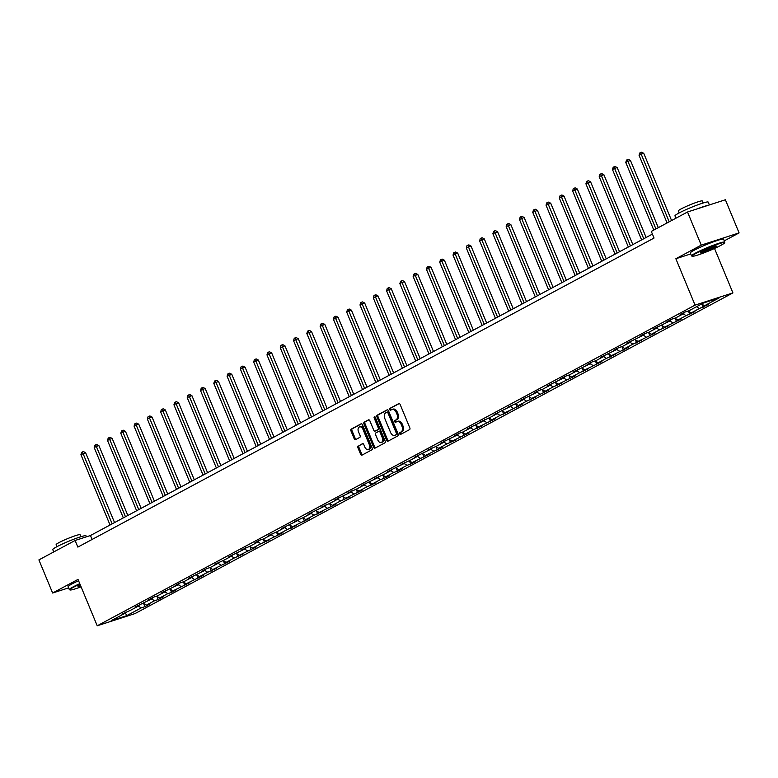 <?xml version="1.0" encoding="UTF-8"?>
<svg xmlns="http://www.w3.org/2000/svg" width="778" height="778" viewBox="0 0 778 778"><rect width="100%" height="100%" fill="white"/><g stroke="black" fill="none" stroke-linecap="round" stroke-linejoin="round"><path stroke-width="1.17" d="M399.688 433.803A0.992 0.661 -107.9 0 0 400.651 434.396L409.539 429.631A1.41 0.943 -107.9 0 0 409.831 427.881L400.135 404.472A1.41 0.943 -107.9 0 0 398.764 403.617L389.875 408.382A0.992 0.661 -107.9 0 0 390.634 410.201L391.781 409.588A4.522 3.005 -107.9 0 1 392.112 409.442A4.522 3.005 -107.9 0 1 396.177 412.311L396.984 414.266A4.522 3.005 -107.9 0 1 396.031 419.857L394.884 420.48A0.992 0.661 -107.9 0 0 395.642 422.298L396.79 421.686A4.522 3.005 -107.9 0 1 397.12 421.54A4.522 3.005 -107.9 0 1 401.185 424.409L402.002 426.363A4.522 3.005 -107.9 0 1 401.049 431.955L399.892 432.578A0.992 0.661 -107.9 0 0 399.688 433.803M397.12 421.54L398.151 421.209A4.522 3.005 -107.9 0 1 402.216 424.078L403.023 426.033A4.522 3.005 -107.9 0 1 402.07 431.625L400.923 432.247A0.992 0.661 -107.9 0 0 401.254 434.075M399.26 403.568L390.896 408.051A0.992 0.661 -107.9 0 0 391.227 409.88M392.112 409.442L393.133 409.111A4.522 3.005 -107.9 0 1 397.198 411.98L398.015 413.935A4.522 3.005 -107.9 0 1 397.062 419.527L395.905 420.149A0.992 0.661 -107.9 0 0 396.245 421.977M358.201 445.959A1.41 0.943 -107.9 0 0 357.899 447.71L360.622 454.274A1.41 0.943 -107.9 0 0 362.003 455.13L371.865 449.83A1.41 0.943 -107.9 0 0 372.166 448.089L362.46 424.671A1.41 0.943 -107.9 0 0 361.089 423.816L351.228 429.116A1.41 0.943 -107.9 0 0 350.927 430.866L354.214 438.792A1.41 0.943 -107.9 0 0 355.585 439.648L359.806 437.382A1.41 0.943 -107.9 0 0 360.107 435.631L358.473 431.702A3.783 2.519 -107.9 0 1 359.553 426.898A3.783 2.519 -107.9 0 1 362.947 429.3L369.336 444.715A3.783 2.519 -107.9 0 1 368.257 449.509A3.783 2.519 -107.9 0 1 364.863 447.117L363.803 444.539A1.41 0.943 -107.9 0 0 362.422 443.693L359.222 445.629A1.41 0.943 -107.9 0 0 358.93 447.379L361.644 453.944A1.41 0.943 -107.9 0 0 362.529 454.848M78.004 579.406L52.622 593.021L38.9 559.897L75.106 540.477L77.849 547.099L654.055 238.039L651.312 231.416L687.519 211.995L701.241 245.128L675.858 258.743L695.065 305.122L97.221 625.784L78.004 579.406M386.627 440.329A1.41 0.943 -107.9 0 0 388.008 441.175L397.869 435.884A1.41 0.943 -107.9 0 0 398.171 434.134L388.475 410.726A1.41 0.943 -107.9 0 0 387.094 409.87L377.233 415.16A1.41 0.943 -107.9 0 0 376.931 416.911L386.627 440.329L387.648 439.998A1.41 0.943 -107.9 0 0 388.533 440.893M384.867 442.857L375.006 448.157A1.41 0.943 -107.9 0 1 373.625 447.301L363.929 423.884A1.41 0.943 -107.9 0 1 364.23 422.143L368.451 419.877A1.41 0.943 -107.9 0 1 369.822 420.723L373.761 430.224A1.41 0.943 -107.9 0 0 375.132 431.07L377.933 429.573A1.41 0.943 -107.9 0 0 378.234 427.822L374.14 417.932A0.992 0.661 -107.9 0 1 375.307 417.309L385.168 441.107A1.41 0.943 -107.9 0 1 384.867 442.857M695.065 305.122L732.925 292.898L135.08 613.56L97.221 625.784M143.599 603.417L144.951 606.675L150.066 603.942L146.332 605.148L154.511 600.762L158.245 599.556L163.351 596.814L159.616 598.019L167.795 593.633L171.53 592.428L176.645 589.685L172.911 590.891L189.929 582.557L186.195 583.763L203.223 575.428L199.489 576.634L207.668 572.248L216.508 568.3L212.773 569.506L229.802 561.171L226.067 562.377L234.246 557.991L243.086 554.043L239.352 555.249L256.38 546.915L252.646 548.12L260.825 543.734L269.665 539.786L265.93 540.992L282.959 532.658L279.224 533.864L287.403 529.478L296.243 525.529L292.509 526.735L309.537 518.401L305.803 519.607L313.981 515.221L322.821 511.272L319.087 512.478L336.115 504.144L332.381 505.35L340.56 500.964L349.4 497.016L345.665 498.221L362.694 489.887L358.959 491.093L367.138 486.707L375.978 482.768L372.244 483.974L380.423 479.579L384.157 478.373L389.272 475.64L385.538 476.846L393.717 472.46L397.451 471.254L402.557 468.512L398.822 469.718L407.001 465.332L410.735 464.126L415.851 461.383L412.116 462.589L429.135 454.255L425.401 455.461L442.429 447.126L438.695 448.332L446.873 443.946L455.714 439.998L451.979 441.204L469.008 432.869L465.273 434.075L473.452 429.689L482.292 425.741L478.558 426.947L495.586 418.613L491.852 419.819L500.03 415.433L508.87 411.484L505.136 412.69L522.164 404.356L518.43 405.562L526.609 401.176L535.449 397.227L531.714 398.433L548.743 390.099L545.008 391.305L553.187 386.919L562.027 382.971L558.293 384.176L575.321 375.842L571.587 377.048L579.766 372.662L588.606 368.714L584.871 369.92L601.9 361.585L598.165 362.791L606.344 358.405L615.184 354.457L611.45 355.663L628.478 347.338L624.744 348.544L632.922 344.148L641.772 340.21L638.028 341.416L655.057 333.081L651.322 334.287L659.501 329.901L668.351 325.953L664.606 327.159L681.635 318.824L677.901 320.03L686.079 315.644L694.929 311.696L691.185 312.902L699.364 308.516L708.213 304.568L704.479 305.773L718.96 298.003L703.409 303.031L688.929 310.792L685.194 311.997L680.079 314.74L683.813 313.534L684.086 312.591M144.951 606.675L141.217 607.89L126.736 615.651L111.186 620.679L125.666 612.908L121.932 614.114L130.772 610.166L138.951 605.78L135.216 606.986L152.245 598.652L148.51 599.857L153.616 597.115L157.351 595.909L165.529 591.523L161.795 592.729L178.823 584.395L175.089 585.601L180.195 582.858L183.929 581.652L192.108 577.266L188.373 578.472L205.402 570.138L201.667 571.344L206.773 568.601L210.507 567.395L218.686 563.009L214.952 564.215L223.801 560.267L231.98 555.881L228.246 557.087L245.264 548.753L241.53 549.958L250.38 546.02L258.559 541.634L254.824 542.84L259.93 540.097L263.674 538.891L271.843 534.505L268.109 535.711L276.958 531.763L285.137 527.377L281.403 528.583L298.421 520.249L294.687 521.455L303.537 517.506L311.715 513.12L307.981 514.326L325 505.992L321.265 507.198L330.115 503.249L338.294 498.863L334.559 500.069L351.578 491.735L347.844 492.941L356.694 488.992L364.872 484.606L361.138 485.812L378.166 477.478L374.422 478.684L383.272 474.736L391.451 470.35L387.716 471.556L404.745 463.221L401.001 464.427L409.85 460.479L418.029 456.093L414.295 457.299L431.323 448.964L427.579 450.17L436.429 446.222L444.608 441.836L440.873 443.042L457.902 434.708L454.167 435.913L459.273 433.171L463.007 431.965L471.186 427.579L467.452 428.785L484.48 420.451L480.746 421.657L489.586 417.718L497.764 413.322L494.03 414.538L511.058 406.204L507.324 407.409L516.164 403.461L524.343 399.075L520.608 400.281L537.637 391.947L533.903 393.153L539.008 390.41L542.743 389.204L550.921 384.818L547.187 386.024L564.215 377.69L560.481 378.896L565.587 376.153L569.321 374.947L577.5 370.561L573.765 371.767L590.794 363.433L587.059 364.639L592.165 361.896L595.899 360.691L604.078 356.305L600.344 357.51L617.372 349.176L613.638 350.382L618.743 347.64L622.478 346.434L630.657 342.048L626.922 343.254L643.951 334.919L640.216 336.125L645.322 333.383L649.056 332.177L657.235 327.791L653.501 328.997L670.529 320.662L666.795 321.868L671.9 319.126L675.635 317.92L683.813 313.534M143.366 603.271L146.332 605.148M151.671 598.963L154.511 600.762M138.951 605.78L139.223 604.837M156.65 596.143L159.616 598.019M164.955 591.834L167.795 593.633M152.245 598.652L152.517 597.708M169.944 589.014L172.911 590.891M178.25 584.706L181.089 586.505M165.529 591.523L165.802 590.58M183.229 581.886L186.195 583.763M191.534 577.577L194.374 579.377M178.823 584.395L179.096 583.451M196.523 574.757L199.489 576.634M204.828 570.449L207.668 572.248M192.108 577.266L192.38 576.323M209.807 567.629L212.773 569.506M218.112 563.321L220.952 565.12M205.402 570.138L205.674 569.195M223.101 560.5L226.067 562.377M231.406 556.192L234.246 557.991M218.686 563.009L218.958 562.076M236.386 553.372L239.352 555.249M244.691 549.064L247.53 550.863M231.98 555.881L232.252 554.947M249.68 546.244L252.646 548.12M257.985 541.935L260.825 543.734M245.264 548.753L245.537 547.819M262.964 539.115L265.93 540.992M271.269 534.807L274.109 536.606M258.559 541.634L258.831 540.691M276.258 531.987L279.224 533.864M284.563 527.678L287.403 529.478M271.843 534.505L272.115 533.562M289.542 524.858L292.509 526.735M297.848 520.55L300.687 522.349M285.137 527.377L285.409 526.434M302.837 517.73L305.803 519.607M311.142 513.422L313.981 515.221M298.421 520.249L298.694 519.305M316.121 510.601L319.087 512.478M324.426 506.303L327.266 508.092M311.715 513.12L311.988 512.177M329.415 503.473L332.381 505.35M337.72 499.175L340.56 500.964M325 505.992L325.272 505.048M342.699 496.345L345.665 498.221M351.004 492.046L353.844 493.836M338.294 498.863L338.566 497.92M355.993 489.216L358.959 491.093M364.299 484.918L367.138 486.707M351.578 491.735L351.851 490.792M369.278 482.088L372.244 483.974M377.583 477.789L380.423 479.579M364.872 484.606L365.145 483.663M382.572 474.959L385.538 476.846M390.877 470.661L393.717 472.46M378.166 477.478L378.429 476.535M395.856 467.841L398.822 469.718M404.161 463.532L407.001 465.332M391.451 470.35L391.723 469.406M409.15 460.712L412.116 462.589M417.455 456.404L420.295 458.203M404.745 463.221L405.007 462.278M422.435 453.584L425.401 455.461M430.74 449.276L433.579 451.075M418.029 456.093L418.301 455.149M435.729 446.455L438.695 448.332M444.034 442.147L446.873 443.946M431.323 448.964L431.586 448.021M449.013 439.327L451.979 441.204M457.318 435.019L460.158 436.818M444.608 441.836L444.88 440.893M462.307 432.198L465.273 434.075M470.612 427.89L473.452 429.689M457.902 434.708L458.164 433.764M475.591 425.07L478.558 426.947M483.897 420.762L486.736 422.561M471.186 427.579L471.458 426.645M488.885 417.942L491.852 419.819M497.191 413.633L500.03 415.433M484.48 420.451L484.743 419.517M502.17 410.813L505.136 412.69M510.475 406.505L513.315 408.304M497.764 413.322L498.037 412.389M515.464 403.685L518.43 405.562M523.769 399.377L526.609 401.176M511.058 406.204L511.321 405.26M528.748 396.556L531.714 398.433M537.053 392.248L539.893 394.047M524.343 399.075L524.615 398.132M542.042 389.428L545.008 391.305M550.347 385.12L553.187 386.919M537.637 391.947L537.899 391.003M555.327 382.299L558.293 384.176M563.632 378.001L566.472 379.79M550.921 384.818L551.194 383.875M568.621 375.171L571.587 377.048M576.926 370.873L579.766 372.662M564.215 377.69L564.478 376.746M581.905 368.043L584.871 369.92M590.21 363.744L593.05 365.534M577.5 370.561L577.772 369.618M595.199 360.914L598.165 362.791M603.504 356.616L606.344 358.405M590.794 363.433L591.056 362.49M608.484 353.786L611.45 355.663M616.789 349.487L619.628 351.277M604.078 356.305L604.35 355.361M621.778 346.657L624.744 348.544M630.083 342.359L632.922 344.148M617.372 349.176L617.635 348.233M635.062 339.539L638.028 341.416M643.367 335.23L646.207 337.03M630.657 342.048L630.929 341.104M648.356 332.41L651.322 334.287M656.661 328.102L659.501 329.901M643.951 334.919L644.213 333.976M661.64 325.282L664.606 327.159M669.946 320.974L672.785 322.773M657.235 327.791L657.507 326.848M674.934 318.153L677.901 320.03M683.24 313.845L686.079 315.644M670.529 320.662L670.792 319.719M688.219 311.025L691.185 312.902M696.524 306.717L699.364 308.516M701.639 303.974L704.479 305.773M724.279 240.849L739.1 232.904L701.241 245.128M739.1 232.904L725.378 199.771L687.519 211.995M52.622 593.021L68.6 587.867M714.515 248.454L732.925 292.898M652.421 234.1L90.452 535.517L75.106 540.477M125.433 613.035L126.736 615.651M138.377 606.091L141.217 607.89M125.666 612.908L125.939 611.965M92.086 539.465L90.452 535.517M701.756 304.042L703.098 307.31M688.462 311.171L689.814 314.438M675.178 318.299L676.52 321.567M661.884 325.428L663.235 328.695M648.599 332.556L649.941 335.824M635.305 339.685L636.657 342.942M622.021 346.813L623.363 350.071M608.727 353.941L610.078 357.199M595.442 361.07L596.784 364.328M582.148 368.198L583.5 371.456M568.854 375.327L570.206 378.585M555.57 382.455L556.922 385.713M542.276 389.584L543.628 392.841M528.991 396.712L530.343 399.97M515.697 403.84L517.049 407.098M502.413 410.969L503.765 414.227M489.119 418.097L490.471 421.355M475.835 425.226L477.186 428.484M462.54 432.344L463.892 435.612M449.256 439.473L450.608 442.74M435.962 446.601L437.314 449.869M422.678 453.73L424.029 456.997M409.384 460.858L410.735 464.126M396.099 467.986L397.451 471.254M382.805 475.115L384.157 478.373M369.521 482.243L370.873 485.501M356.227 489.372L357.579 492.63M342.942 496.5L344.294 499.758M329.648 503.629L331 506.886M316.364 510.757L317.716 514.015M303.07 517.885L304.422 521.143M289.786 525.014L291.137 528.272M276.491 532.142L277.843 535.4M263.207 539.271L264.559 542.529M249.913 546.399L251.265 549.657M236.629 553.528L237.98 556.785M223.335 560.646L224.686 563.914M210.05 567.775L211.402 571.042M196.756 574.903L198.108 578.171M183.472 582.032L184.824 585.299M170.178 589.16L171.53 592.428M156.893 596.288L158.245 599.556M675.858 258.743L690.728 253.939M387.59 409.821L378.254 414.83A1.41 0.943 -107.9 0 0 377.952 416.58L387.648 439.998M396.197 434.562A0.992 0.661 -107.9 0 0 396.401 433.336L387.891 412.787A0.992 0.661 -107.9 0 0 386.929 412.184L385.713 412.836A4.522 3.005 -107.9 0 0 384.77 418.438L390.585 432.48A4.522 3.005 -107.9 0 0 394.65 435.349A4.522 3.005 -107.9 0 0 394.981 435.213L397.218 434.231A0.992 0.661 -107.9 0 0 397.432 433.006L396.401 433.336M387.084 412.136L387.95 411.854A0.992 0.661 -107.9 0 1 388.912 412.457L397.432 433.006M395.321 435.096A4.522 3.005 -107.9 0 0 395.671 435.019A4.522 3.005 -107.9 0 0 396.012 434.883L394.981 435.213M397.218 434.231L396.012 434.883M368.947 419.828L365.252 421.812A1.41 0.943 -107.9 0 0 364.95 423.553L374.646 446.971A1.41 0.943 -107.9 0 0 375.531 447.865M375.939 430.808A1.41 0.943 -107.9 0 0 376.153 430.74L378.954 429.242A1.41 0.943 -107.9 0 0 379.256 427.492L375.161 417.601L374.14 417.932M375.054 416.911A0.992 0.661 -107.9 0 0 375.161 417.601M377.836 440.076A3.783 2.519 -107.9 0 0 381.239 442.468A3.783 2.519 -107.9 0 0 382.309 437.674L380.063 432.247A1.41 0.943 -107.9 0 0 378.691 431.391L375.881 432.899A1.41 0.943 -107.9 0 0 375.589 434.639L377.836 440.076M381.239 442.468L382.261 442.137A3.783 2.519 -107.9 0 0 383.33 437.343L382.309 437.674M378.905 431.323L379.713 431.061A1.41 0.943 -107.9 0 1 381.084 431.916L383.33 437.343M362.918 443.645L359.222 445.629M368.257 449.509L369.287 449.178A3.783 2.519 -107.9 0 0 370.357 444.384L369.336 444.715M359.553 426.898L360.574 426.568A3.783 2.519 -107.9 0 1 363.978 428.97L370.357 444.384M361.585 423.777L352.249 428.785A1.41 0.943 -107.9 0 0 351.948 430.535L355.235 438.461A1.41 0.943 -107.9 0 0 356.11 439.366M671.589 220.544L643.756 153.344L641.198 154.17L639.069 155.318L667.086 222.955M669.216 221.818L641.198 154.17L640.615 152.546L641.636 152.216L643.756 153.344M639.069 155.318L639.759 153.003L640.615 152.546M720.827 245.371A17.573 1.575 157.5 0 0 724.561 242.843A17.573 1.575 157.5 0 0 714.272 245.391A17.573 1.575 157.5 0 0 695.853 253.443A17.573 1.575 157.5 0 0 692.226 256.234A17.573 1.575 157.5 0 0 703.798 252.908A17.573 1.575 157.5 0 0 720.827 245.371M692.226 256.234L691.661 256.001A18.001 1.614 -22.5 0 1 691.545 255.894A18.001 1.614 -22.5 0 1 695.386 253.142A18.001 1.614 -22.5 0 1 713.543 245.158A18.001 1.614 -22.5 0 1 724.804 242.123A18.001 1.614 -22.5 0 1 724.795 242.279L724.561 242.843M714.583 247.394A8.782 0.788 -22.5 0 1 705.374 251.42A8.782 0.788 -22.5 0 1 700.229 252.694A8.782 0.788 -22.5 0 1 702.096 251.42A8.782 0.788 -22.5 0 1 710.606 247.657A8.782 0.788 -22.5 0 1 716.392 245.994A8.782 0.788 -22.5 0 1 714.583 247.394M700.657 252.276A8.354 0.749 157.5 0 0 706.405 250.526A8.354 0.749 157.5 0 0 714.107 247.093A8.354 0.749 157.5 0 0 715.799 246.013M675.936 218.21L674.964 215.876A18.001 1.614 -22.5 0 1 678.805 213.123A18.001 1.614 -22.5 0 1 696.971 205.129A18.001 1.614 -22.5 0 1 708.233 202.105L709.4 204.935M697.341 208.825A18.001 1.614 -22.5 0 1 707.97 205.392M679.194 212.919L678.358 210.906A12.963 1.167 -22.5 0 1 681.129 208.912A12.963 1.167 -22.5 0 1 694.2 203.165A12.963 1.167 -22.5 0 1 702.31 200.987L703.147 203M691.545 255.894L690.339 252.986A18.001 1.614 -22.5 0 1 694.18 250.224A18.001 1.614 -22.5 0 1 712.337 242.24A18.001 1.614 -22.5 0 1 723.598 239.206L724.804 242.123M79.949 584.093A17.573 1.575 157.5 0 0 73.647 587.166A17.573 1.575 157.5 0 0 70.02 589.967A17.573 1.575 157.5 0 0 81.087 586.826M70.02 589.967L69.456 589.734A18.001 1.614 -22.5 0 1 69.33 589.627A18.001 1.614 -22.5 0 1 73.171 586.875A18.001 1.614 -22.5 0 1 79.774 583.665M80.737 585.99A8.782 0.788 -22.5 0 1 78.014 586.418A8.782 0.788 -22.5 0 1 79.891 585.153A8.782 0.788 -22.5 0 1 80.299 584.939M78.452 586.009A8.354 0.749 157.5 0 0 80.552 585.542M53.721 551.942L52.758 549.608A18.001 1.614 -22.5 0 1 56.6 546.856A18.001 1.614 -22.5 0 1 74.756 538.862A18.001 1.614 -22.5 0 1 86.018 535.838L86.426 536.82M56.979 546.652L56.152 544.639A12.963 1.167 -22.5 0 1 58.914 542.645A12.963 1.167 -22.5 0 1 71.994 536.898A12.963 1.167 -22.5 0 1 80.095 534.719L80.931 536.732M69.33 589.627L68.124 586.719A18.001 1.614 -22.5 0 1 71.965 583.957A18.001 1.614 -22.5 0 1 78.559 580.748M658.295 227.672L630.462 160.472L627.904 161.299L625.775 162.446L653.792 230.084M655.922 228.946L627.904 161.299L627.321 159.675L628.342 159.344L630.462 160.472M625.775 162.446L626.475 160.132L627.321 159.675M646.119 237.475L617.178 167.601L614.62 168.427L612.49 169.575L641.617 239.896M643.746 238.749L614.62 168.427L614.037 166.803L615.058 166.473L617.178 167.601M612.49 169.575L613.181 167.26L614.037 166.803M632.835 244.603L603.884 174.729L601.326 175.556L599.196 176.703L628.332 247.025M630.462 245.877L601.326 175.556L600.742 173.932L601.764 173.601L603.884 174.729M599.196 176.703L599.896 174.389L600.742 173.932M619.541 251.732L590.599 181.858L585.912 183.822L615.038 254.153M617.168 253.006L588.042 182.684L587.458 181.06L588.479 180.729L590.599 181.858M585.912 183.822L586.602 181.517L587.458 181.06M606.256 258.86L577.305 188.986L572.618 190.95L601.754 261.282M603.874 260.134L574.748 189.813L574.164 188.188L575.185 187.858L577.305 188.986M572.618 190.95L573.318 188.646L574.164 188.188M592.962 265.988L564.021 196.114L559.333 198.079L588.46 268.4M590.59 267.262L561.463 196.941L560.88 195.317L561.901 194.986L564.021 196.114M559.333 198.079L560.024 195.774L560.88 195.317M579.668 273.117L550.727 203.243L546.039 205.207L575.166 275.529M577.295 274.391L548.169 204.069L547.586 202.436L548.607 202.115L550.727 203.243M546.039 205.207L546.74 202.893L547.586 202.436M566.384 280.245L537.442 210.371L532.755 212.336L561.881 282.657M564.011 281.519L534.885 211.198L534.301 209.564L535.322 209.233L537.442 210.371M532.755 212.336L533.445 210.021L534.301 209.564M553.09 287.374L524.148 217.5L519.461 219.464L548.587 289.786M550.717 288.648L521.591 218.326L521.007 216.692L522.028 216.362L524.148 217.5M519.461 219.464L520.151 217.15L521.007 216.692M539.806 294.502L510.864 224.628L506.177 226.593L535.303 296.914M537.433 295.776L508.306 225.455L507.723 223.821L508.744 223.49L510.864 224.628M506.177 226.593L506.867 224.278L507.723 223.821M526.511 301.631L497.57 231.756L492.882 233.721L522.009 304.042M524.139 302.905L495.012 232.583L494.429 230.949L495.45 230.619L497.57 231.756M492.882 233.721L493.573 231.406L494.429 230.949M513.227 308.759L484.286 238.885L479.598 240.849L508.724 311.171M510.854 310.033L481.728 239.712L481.144 238.078L482.166 237.747L484.286 238.885M479.598 240.849L480.289 238.535L481.144 238.078M499.933 315.887L470.991 246.013L466.304 247.978L495.43 318.299M497.56 317.161L468.434 246.84L467.85 245.206L468.871 244.876L470.991 246.013M466.304 247.978L466.995 245.663L467.85 245.206M486.649 323.016L457.707 253.142L455.149 253.959L453.02 255.106L482.146 325.428M484.276 324.29L455.149 253.959L454.566 252.335L455.587 252.004L457.707 253.142M453.02 255.106L453.71 252.792L454.566 252.335M473.355 330.144L444.413 260.26L441.855 261.087L439.726 262.235L468.852 332.556M470.982 331.418L441.855 261.087L441.272 259.463L442.293 259.132L444.413 260.26M439.726 262.235L440.416 259.92L441.272 259.463M460.07 337.273L431.129 267.389L428.571 268.216L426.441 269.363L455.568 339.685M457.697 338.537L428.571 268.216L427.988 266.591L429.009 266.261L431.129 267.389M426.441 269.363L427.132 267.049L427.988 266.591M446.776 344.401L417.835 274.517L415.277 275.344L413.147 276.491L442.274 346.813M444.403 345.665L415.277 275.344L414.693 273.72L415.715 273.389L417.835 274.517M413.147 276.491L413.838 274.177L414.693 273.72M433.492 351.52L404.55 281.646L401.993 282.472L399.863 283.62L428.989 353.941M431.119 352.794L401.993 282.472L401.409 280.848L402.43 280.518L404.55 281.646M399.863 283.62L400.553 281.305L401.409 280.848M420.198 358.648L391.256 288.774L388.699 289.601L386.569 290.748L415.695 361.07M417.825 359.922L388.699 289.601L388.115 287.977L389.136 287.646L391.256 288.774M386.569 290.748L387.259 288.434L388.115 287.977M406.913 365.777L377.972 295.903L375.414 296.729L373.284 297.877L402.411 368.198M404.541 367.051L375.414 296.729L374.831 295.105L375.852 294.774L377.972 295.903M373.284 297.877L373.975 295.562L374.831 295.105M393.619 372.905L364.678 303.031L362.12 303.858L359.99 305.005L389.117 375.327M391.246 374.179L362.12 303.858L361.537 302.234L362.558 301.903L364.678 303.031M359.99 305.005L360.681 302.691L361.537 302.234M380.335 380.034L351.393 310.159L348.836 310.986L346.706 312.134L375.832 382.455M377.962 381.308L348.836 310.986L348.252 309.362L349.273 309.031L351.393 310.159M346.706 312.134L347.396 309.819L348.252 309.362M367.041 387.162L338.099 317.288L333.412 319.252L362.538 389.584M364.668 388.436L335.542 318.114L334.958 316.49L335.979 316.16L338.099 317.288M333.412 319.252L334.102 316.947L334.958 316.49M353.757 394.29L324.815 324.416L320.128 326.381L349.254 396.712M351.384 395.564L322.257 325.243L321.664 323.619L322.695 323.288L324.815 324.416M320.128 326.381L320.818 324.076L321.664 323.619M340.463 401.419L311.521 331.545L306.833 333.509L335.96 403.831M338.09 402.693L308.963 332.371L308.38 330.747L309.401 330.417L311.521 331.545M306.833 333.509L307.524 331.204L308.38 330.747M327.178 408.547L298.237 338.673L293.549 340.638L322.675 410.959M324.805 409.821L295.679 339.5L295.086 337.866L296.117 337.535L298.237 338.673M293.549 340.638L294.24 338.323L295.086 337.866M313.884 415.676L284.942 345.802L280.255 347.766L309.381 418.087M311.511 416.95L282.385 346.628L281.801 344.994L282.822 344.664L284.942 345.802M280.255 347.766L280.946 345.451L281.801 344.994M300.6 422.804L271.658 352.93L266.971 354.894L296.097 425.216M298.227 424.078L269.1 353.757L268.507 352.123L269.538 351.792L271.658 352.93M266.971 354.894L267.661 352.58L268.507 352.123M287.306 429.933L258.364 360.058L253.677 362.023L282.803 432.344M284.933 431.207L255.806 360.885L255.223 359.251L256.244 358.921L258.364 360.058M253.677 362.023L254.367 359.708L255.223 359.251M274.021 437.061L245.08 367.187L240.392 369.151L269.519 439.473M271.648 438.335L242.522 368.013L241.929 366.38L242.96 366.049L245.08 367.187M240.392 369.151L241.083 366.837L241.929 366.38M260.727 444.189L231.786 374.315L227.098 376.28L256.225 446.601M258.354 445.463L229.228 375.142L228.644 373.508L229.666 373.177L231.786 374.315M227.098 376.28L227.789 373.965L228.644 373.508M247.443 451.318L218.501 381.444L213.814 383.408L242.94 453.73M245.07 452.592L215.944 382.27L215.35 380.637L216.381 380.306L218.501 381.444M213.814 383.408L214.504 381.094L215.35 380.637M234.149 458.446L205.207 388.572L202.65 389.389L200.52 390.537L229.646 460.858M231.776 459.72L202.65 389.389L202.066 387.765L203.087 387.434L205.207 388.572M200.52 390.537L201.21 388.222L202.066 387.765M220.864 465.575L191.923 395.691L189.365 396.517L187.235 397.665L216.362 467.986M218.492 466.849L189.365 396.517L188.772 394.893L189.803 394.563L191.923 395.691M187.235 397.665L187.926 395.35L188.772 394.893M207.57 472.703L178.629 402.819L176.071 403.646L173.941 404.793L203.068 475.115M205.198 473.967L176.071 403.646L175.488 402.022L176.509 401.691L178.629 402.819M173.941 404.793L174.632 402.479L175.488 402.022M194.286 479.832L165.344 409.948L162.787 410.774L160.657 411.922L189.783 482.243M191.913 481.096L162.787 410.774L162.194 409.15L163.224 408.82L165.344 409.948M160.657 411.922L161.347 409.607L162.194 409.15M180.992 486.95L152.05 417.076L149.493 417.903L147.363 419.05L176.489 489.372M178.619 488.224L149.493 417.903L148.909 416.279L149.93 415.948L152.05 417.076M147.363 419.05L148.053 416.736L148.909 416.279M167.708 494.079L138.766 424.204L136.208 425.031L134.079 426.179L163.205 496.5M165.335 495.353L136.208 425.031L135.615 423.407L136.646 423.076L138.766 424.204M134.079 426.179L134.769 423.864L135.615 423.407M154.414 501.207L125.472 431.333L122.914 432.16L120.785 433.307L149.911 503.629M152.041 502.481L122.914 432.16L122.331 430.535L123.352 430.205L125.472 431.333M120.785 433.307L121.475 430.993L122.331 430.535M141.129 508.335L112.188 438.461L109.63 439.288L107.5 440.436L136.627 510.757M138.756 509.609L109.63 439.288L109.037 437.664L110.068 437.333L112.188 438.461M107.5 440.436L108.191 438.121L109.037 437.664M127.835 515.464L98.894 445.59L96.336 446.416L94.206 447.564L123.332 517.885M125.462 516.738L96.336 446.416L95.752 444.792L96.773 444.462L98.894 445.59M94.206 447.564L94.897 445.249L95.752 444.792M114.551 522.592L85.609 452.718L80.922 454.683L110.048 525.014M112.178 523.866L83.052 453.545L82.458 451.921L83.489 451.59L85.609 452.718M80.922 454.683L81.612 452.378L82.458 451.921M402.07 431.625L401.049 431.955M403.023 426.033L402.002 426.363M402.216 424.078L401.185 424.409M395.905 420.149L394.884 420.48M397.062 419.527L396.031 419.857M398.015 413.935L396.984 414.266M397.198 411.98L396.177 412.311M390.896 408.051L389.875 408.382M400.923 432.247L399.892 432.578M377.952 416.58L376.931 416.911M378.254 414.83L377.233 415.16M388.912 412.457L387.891 412.787M374.646 446.971L373.625 447.301M364.95 423.553L363.929 423.884M365.252 421.812L364.23 422.143M376.153 430.74L375.132 431.07M378.954 429.242L377.933 429.573M379.256 427.492L378.234 427.822M381.084 431.916L380.063 432.247M363.978 428.97L362.947 429.3M355.235 438.461L354.214 438.792M351.948 430.535L350.927 430.866M352.249 428.785L351.228 429.116M361.644 453.944L360.622 454.274M358.93 447.379L357.899 447.71M388.028 411.825L387.006 412.155M395.671 435.019L394.65 435.349M376.046 430.788L375.025 431.119M379.81 431.012L378.789 431.343"/></g></svg>
